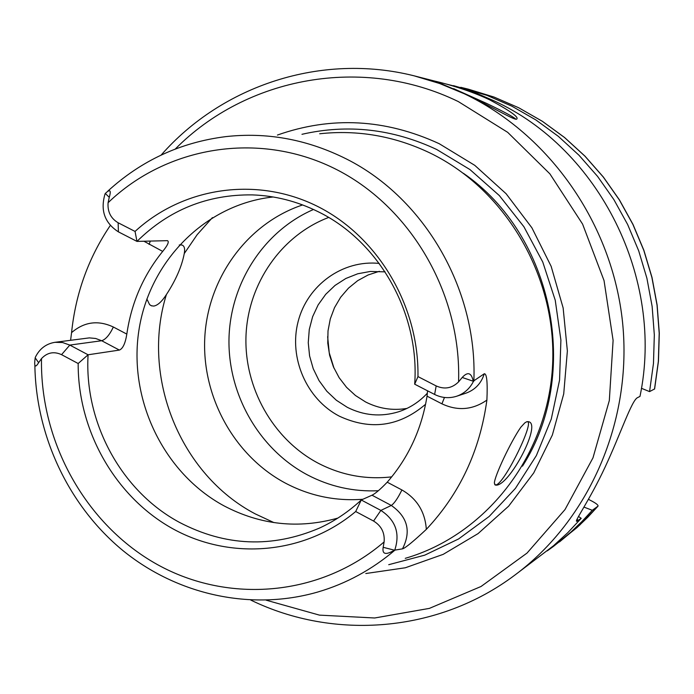 <?xml version="1.0" encoding="UTF-8"?>
<svg xmlns="http://www.w3.org/2000/svg" width="694" height="694" viewBox="0 0 694 694"><rect width="100%" height="100%" fill="white"/><g stroke="black" fill="none" stroke-linecap="round" stroke-linejoin="round"><path stroke-width="1.04" d="M598.028 506.126L592.286 510.298L581.919 521.558L570.919 532.098L553.335 546.499L576.922 527.657L587.792 517.238L598.028 506.126C598.341 505.154 596.328 503.497 592.017 501.172L588.46 499.333M592.286 510.298L583.966 507.097M250.829 600.102C334.17 640.631 438.391 632.546 514.818 575.126C589.371 519.745 632.598 420.772 622.561 322.328C612.334 223.919 549.492 134.324 464.347 93.785L439.623 83.506L414.179 75.846L460.044 87.565L477.09 93.517L493.755 100.717C599.278 148.663 664.592 278.788 639.981 396.413L637.595 397.61C631.714 400.091 620.54 434.132 605.047 467.218C589.666 500.279 573.305 522.816 576.931 521.22L581.216 518.331L578.484 516.423M453.494 85.64L486.78 95.286L511.92 106.199L535.872 119.932L558.323 136.336L578.987 155.239L597.586 176.415L613.878 199.603L627.645 224.518L638.706 250.846L646.903 278.259L652.134 306.401L654.329 334.916L653.47 363.439L649.567 391.607L654.624 388.935M553.335 546.499L547.271 550.863M641.421 388.284L649.567 391.607M465.483 94.054L435.364 81.25C435.745 81.302 464.893 88.017 489.383 99.684C510.203 110.849 519.294 117.347 516.648 119.168C514.584 120.548 489.608 105.635 465.483 94.054M515.807 119.108C513.291 116.783 503.54 111.543 486.546 103.389L453.668 88.667M581.216 518.331L567.831 532.645L553.439 545.814L514.818 575.126M365.807 573.522L405.331 567.77L443.206 554.35L478.079 533.599L508.65 506.16L533.729 472.926L552.346 435.051L563.719 393.906L567.371 350.991L563.138 307.936L551.157 266.349L531.89 227.797L506.1 193.721L474.783 165.354L439.163 143.675C385.317 118.9 331.402 116.028 277.427 135.052M405.261 558.332C484.88 535.282 546.577 457.615 552.389 368.471C558.358 279.37 507.045 190.121 429.855 152.906C394.331 136.015 357.601 129.639 319.682 133.768M473.317 381.639C469.63 388.787 464.06 393.663 456.626 396.248C449.113 398.59 441.783 397.992 434.626 394.452L414.682 384.19C419.853 313.332 379.071 241.226 318.034 211.661C297.006 201.269 275.093 195.682 252.295 194.893C207.402 194.355 168.963 209.857 136.97 241.399L118.422 231.865C104.603 222.93 100.153 210.23 105.098 193.739L105.401 193.392C110.077 188.855 111.361 190.165 109.262 197.313L108.091 202.717C107.431 211.722 110.78 218.402 118.127 222.757L135.052 231.44C183.155 187.163 256.459 176.042 317.106 206.179C377.701 236.281 419.089 305.586 417.962 376.59L436.179 385.933C444.576 389.646 452.037 388.293 458.569 381.882L462.204 377.475C467.773 371.42 471.452 372.669 473.239 381.214L484.282 373.754C486.806 373.537 487.674 382.316 486.893 400.091C479.936 450.684 459.749 493.772 426.333 529.357C413.121 541.676 405.175 548.173 402.485 548.859L394.418 550.186C385.743 555.295 381.995 554.332 383.175 547.306L384.12 541.919C384.884 532.758 381.362 525.8 373.563 521.047L380.867 510.411C395.589 520.118 400.238 533.287 394.817 549.917M495.395 485.063L494.362 483.171C494.432 476.292 510.793 441.627 520.778 427.27L524.785 422.898L526.746 421.735C544.99 418.881 508.667 488.177 495.395 485.063L496.583 484.75C505.883 480.873 535.013 420.894 527.171 421.709L526.668 421.761M362.901 499.255C335.558 501.328 309.645 495.906 285.156 482.989C233.757 455.446 201.338 395.875 204.843 336.512C208.356 277.166 247.749 223.242 302.61 204.938M179.26 244.956L181.871 244.991C184.361 245.797 185.168 248.652 184.266 253.553C181.819 266.392 175.86 280.081 166.378 294.612C161.867 301.604 157.651 305.429 153.738 306.08L151.344 305.759L149.566 304.562L146.859 298.967M337.865 518.088C298.446 529.114 260.467 525.02 223.928 505.813C163.593 473.161 128.217 399.518 138.904 330.335C149.383 261.144 205.329 204.27 273.141 196.983M135.052 231.44L136.97 241.399L167.488 240.662C169.327 241.651 167.731 245.234 162.691 251.41C143.311 275.353 131.357 302.922 126.82 334.1C125.354 343.33 122.873 348.666 119.377 350.08L88.077 354.781C84.113 422.473 121.224 491.144 179.468 522.382C225.385 546.36 272.048 548.26 319.457 528.082C334.751 521.047 348.683 511.686 361.262 499.984L372.001 495.212C375.437 493.538 380.512 489.201 387.217 482.2C408.384 457.91 421.657 429.23 427.044 396.17L427.547 390.809M61.558 354.66L69.825 345.083L88.077 354.781L78.17 363.517L61.558 354.66C53.941 351.181 47.253 352.483 41.501 358.581L38.63 362.693C35.515 367.725 34.258 366.979 34.856 360.464L35.264 357.41C39.454 348.813 46.021 343.782 54.956 342.316L62.538 342.524L69.825 345.083L101.68 340.728L95.659 338.472L89.353 337.883L54.956 342.316M70.606 340.251L71.569 332.634C75.646 293.336 88.554 257.613 110.303 225.463M78.17 363.517C77.875 431.139 115.534 497.268 173.231 529.001C230.911 560.631 304.484 554.515 355.701 511.521L373.563 521.047M414.682 384.19L417.962 376.59M355.701 511.521L361.262 499.984L380.867 510.411L391.303 505.449L372.001 495.212M313.497 209.484C263.798 230.981 230.182 283.23 228.985 338.837C227.858 394.452 259.053 449.061 307.216 474.774C329.589 486.546 353.307 491.873 378.351 490.745M379.228 263.442C342.645 259.539 307.312 285.251 298.108 321.608C288.652 357.904 306.531 399.137 339.279 416.148C370.518 430.636 399.284 426.671 425.596 404.255M385.083 271.866L370.327 271.458L357.74 273.774L345.838 278.485L335.037 285.425L325.703 294.325L318.138 304.892L312.604 316.75L309.272 329.494L308.257 342.697L309.585 355.909L313.22 368.688L319.023 380.59L326.813 391.225L336.321 400.23L347.243 407.291C363.873 415.654 380.997 417.155 398.608 411.776C409.729 408.115 419.323 401.895 427.409 393.125M406.97 408.419C392.552 410.805 378.751 408.645 365.573 401.947L355.449 395.493L346.549 387.321L339.132 377.683L333.424 366.883L329.607 355.25L327.776 343.14L328.01 330.908L330.283 318.936L334.543 307.598L340.659 297.232L348.457 288.157L357.688 280.662L368.089 274.989L379.332 271.311M327.646 336.659L329.234 352.752L334.005 368.202M578.466 520.318L576.87 519.494M559.538 541.884L579.664 525.141L597.976 506.169M654.503 389.126L658.354 361.366L659.205 333.25L657.044 305.143L651.883 277.4L643.806 250.387L632.902 224.431L619.326 199.872L603.26 177.013L584.912 156.15L564.526 137.516L542.378 121.329L518.756 107.787L493.946 97.03L468.285 89.162L493.981 97.039L518.808 107.804L542.456 121.355L564.621 137.542L585.007 156.176L603.364 177.039L619.43 199.889L633.006 224.431L643.902 250.369L651.987 277.374L657.14 305.1L659.3 333.189L658.45 361.288L654.598 389.048M266.21 600.197L319.448 615.127L374.673 617.99L429.386 608.386L481.02 586.499L527.024 553.083L565.029 509.543L592.98 457.858L609.323 400.525L613.106 340.398L604.04 280.567L582.587 224.093L549.891 173.856L507.704 132.354L458.283 101.558C362.667 54.973 246.535 76.93 175.27 149.037M388.718 564.699L424.737 555.157L458.613 538.934L489.192 516.457L515.425 488.376L536.367 455.568L551.27 419.081L559.555 380.147L560.899 340.069L555.243 300.242L542.76 262.02L523.901 226.73L499.333 195.561L469.942 169.553L436.76 149.522C392.735 128.884 347.807 123.818 301.968 134.306M463.462 173.335C553.448 235.197 581.477 374.266 522.487 466.151M34.865 365.139C35.906 436.283 68.888 506.178 123.029 550.663C177.36 594.801 250.976 611.249 317.739 592.034C346.159 583.689 371.941 569.687 395.086 550.021M473.855 381.18C477.68 288.053 422.715 195.292 342.793 157.2C305.039 139.052 266.088 132.181 225.94 136.605C180.735 142.279 141.35 160.47 107.761 191.18M273.913 522.591L255.34 513.933C180.024 474.566 140.735 376.764 166.378 294.612M212.433 217.604L197.209 234.615L184.266 253.553M119.377 350.08L101.68 340.728C105.74 339.435 109.626 334.864 113.356 327.013C98.123 319.917 84.191 321.79 71.569 332.634M126.82 334.1L113.356 327.013M143.892 241.217L162.691 251.41M149.08 244.409L150.338 241.044M38.63 362.693L35.203 357.844M458.569 381.882C461.545 293.024 409.92 205.485 333.996 168.26C258.029 130.949 166.664 146.382 108.091 202.717M41.501 358.581C39.966 442.304 85.909 524.846 157.382 564.569C228.803 604.17 320.706 596.458 384.12 541.919M436.179 385.933L434.626 394.452M462.204 377.475L473.239 381.214M118.127 222.757L118.422 231.865M109.262 197.313L105.323 193.487M427.044 396.17L441.922 403.83C457.693 411.204 472.683 409.954 486.893 400.091M426.333 529.357C425.075 511.773 416.938 498.639 401.904 489.955L387.217 482.2M441.922 403.83L444.464 397.462M456.626 396.248L465.9 393.186C475.121 389.855 481.246 383.374 484.282 373.754M402.485 548.859C411.369 531.404 407.647 516.935 391.303 505.449C394.339 503.367 397.87 498.205 401.904 489.955M383.175 547.306L394.418 550.186M391.72 476.865C365.825 479.814 341.214 475.208 317.895 463.045C272.785 439.076 243.906 387.469 246.014 335.462C248.157 283.464 281.287 235.448 328.644 217.456M460.773 87.314L468.285 89.162M576.931 521.211L576.419 520.951M494.701 484.638L495.516 485.071M150.06 304.996L151.839 305.924M414.179 75.846C321.478 52.518 222.262 85.431 161.129 155.083"/></g></svg>
